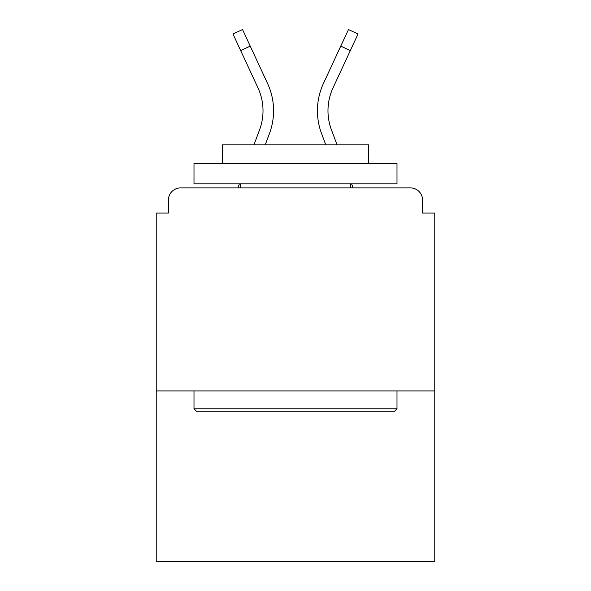<?xml version="1.0" encoding="UTF-8"?>
<svg xmlns="http://www.w3.org/2000/svg" width="591" height="591" viewBox="0 0 591 591"><rect width="100%" height="100%" fill="white"/><g stroke="black" fill="none" stroke-linecap="round" stroke-linejoin="round"><path stroke-width="0.89" d="M422.587 213.078L422.587 200.083L422.587 213.078L434.769 213.078L434.769 561.45L156.231 561.45L156.231 213.078L168.413 213.078L168.413 200.083L168.413 213.078M434.769 390.917L156.231 390.917M422.587 200.083A12.182 12.182 0 0 0 410.405 187.901L180.595 187.901A12.182 12.182 0 0 0 168.413 200.083M410.405 187.901L358.84 187.901L410.405 187.901M232.16 187.901L180.595 187.901L232.16 187.901M269.474 133.477L265.219 144.861L269.474 133.477A64.966 64.966 0 0 0 267.538 83.412L250.237 46.128L240.663 50.567L232.972 33.99L242.546 29.55L250.237 46.128M259.582 129.784L253.953 144.861L259.582 129.784A54.409 54.409 0 0 0 263.017 110.753A54.409 54.409 0 0 1 259.582 129.784M239.399 183.838L237.885 187.901L239.399 183.838M327.983 110.753A54.409 54.409 0 0 0 331.418 129.784L337.047 144.861L331.418 129.784A54.409 54.409 0 0 1 327.983 110.753A54.409 54.409 0 0 0 331.418 129.784A54.409 54.409 0 0 1 327.983 110.753A54.409 54.409 0 0 0 331.418 129.784A54.409 54.409 0 0 1 333.036 87.86A54.409 54.409 0 0 0 327.983 110.753A54.409 54.409 0 0 1 333.036 87.86A54.409 54.409 0 0 0 327.983 110.753A54.409 54.409 0 0 1 333.036 87.86A54.409 54.409 0 0 0 327.983 110.753M321.526 133.477L325.781 144.861L321.526 133.477A64.966 64.966 0 0 1 323.462 83.412L348.454 29.55L358.028 33.99L333.036 87.86M351.601 183.838L353.115 187.901L351.601 183.838M394.574 411.218L196.426 411.218L193.996 408.78L397.004 408.78L394.574 411.218M193.996 163.537L397.004 163.537L397.004 183.838L193.996 183.838L193.996 163.537M368.585 163.537L368.585 144.861L222.415 144.861L222.415 163.537M193.996 390.917L193.996 408.78M397.004 390.917L397.004 408.78M240.278 183.838L240.278 187.901M350.722 183.838L350.722 187.901M257.964 87.86A54.409 54.409 0 0 1 263.017 110.753A54.409 54.409 0 0 0 257.964 87.86A54.409 54.409 0 0 1 263.017 110.753A54.409 54.409 0 0 0 257.964 87.86L240.663 50.567M350.337 50.567L340.763 46.128"/></g></svg>
